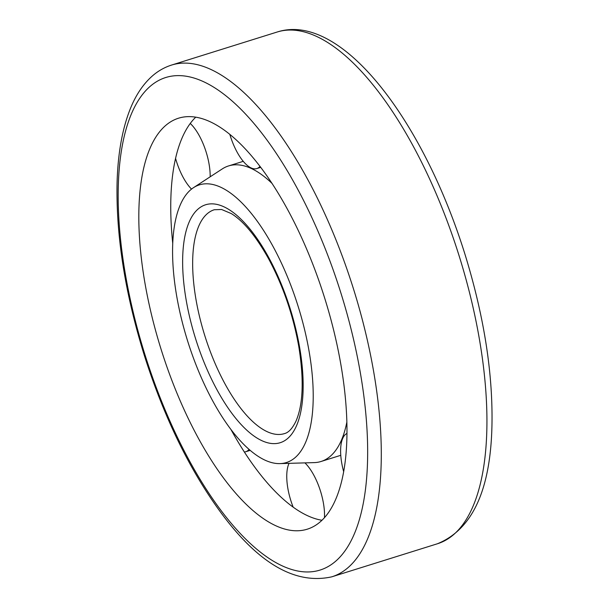 <?xml version="1.0" encoding="UTF-8"?>
<svg xmlns="http://www.w3.org/2000/svg" width="609" height="609" viewBox="0 0 609 609"><rect width="100%" height="100%" fill="white"/><g stroke="black" fill="none" stroke-linecap="round" stroke-linejoin="round"><path stroke-width="0.91" d="M179.792 206.025A145.49 57.901 -107.4 0 0 195.679 363.984A145.49 57.901 -107.4 0 0 279.927 463.609A145.49 57.901 -107.4 0 0 298.151 306.403A145.49 57.901 -107.4 0 0 193.548 187.633A145.49 57.901 -107.4 0 0 179.792 206.025M279.927 463.609L314.221 462.612A154.838 61.623 -107.4 0 0 321.05 461.485A154.838 61.623 -107.4 0 0 346.826 422.235M272.101 183.484A154.838 61.623 -107.4 0 0 228.55 165.937A154.838 61.623 -107.4 0 0 222.293 168.906L193.548 187.633M195.763 117.149A215.335 85.702 -107.4 0 0 181.413 139.545A215.335 85.702 -107.4 0 0 172.75 243.478M231.001 429.589A215.335 85.702 -107.4 0 0 321.933 520.261M149.502 149.532A215.335 85.702 -107.4 0 0 177.417 394.282A215.335 85.702 -107.4 0 0 307.21 529.206A215.335 85.702 -107.4 0 0 324.681 298.098A215.335 85.702 -107.4 0 0 178.566 118.192A215.335 85.702 -107.4 0 0 149.502 149.532M244.346 452.015A39.098 15.56 -107.4 0 0 245.747 451.749A39.098 15.56 -107.4 0 0 249.073 449.419M289.062 463.342A39.098 15.56 -107.4 0 0 288.689 464.18A39.098 15.56 -107.4 0 0 293.173 507.168M324.483 517.597A39.098 15.56 -107.4 0 0 304.934 462.886M346.924 433.441A39.098 15.56 -107.4 0 0 342.547 438.769A39.098 15.56 -107.4 0 0 343.636 471.564M229.806 134.3A39.098 15.56 -107.4 0 0 256.815 168.564A39.098 15.56 -107.4 0 0 260.028 166.371M175.567 158.386A39.098 15.56 -107.4 0 0 191.523 189.102M210.174 176.8A39.098 15.56 -107.4 0 0 190.259 123.452M173.093 237.639A39.098 15.56 -107.4 0 0 172.248 238.363M198.473 226.799A117.301 46.687 -107.4 0 0 213.683 360.125A117.301 46.687 -107.4 0 0 284.38 433.623C288.605 432.618 292.503 428.386 296.081 420.926C303.168 404.3 304.066 379.483 298.775 346.46C293.096 314.944 283.056 285.743 268.638 258.855C256.069 236.322 243.623 221.234 231.306 213.584L221.615 209.496L214.307 209.732A117.301 46.687 -107.4 0 0 198.473 226.799M188.82 222.856A124.678 49.618 -107.4 0 0 246.919 430.297A124.678 49.618 -107.4 0 0 292.929 317.936A124.678 49.618 -107.4 0 0 188.82 222.856M277.24 31.995C341.367 11.457 423.803 120.818 465.497 255.978C484.33 317.616 493.138 374.565 491.92 426.825C490.314 490.572 472.15 529.556 437.414 543.768A268.127 106.712 -107.4 0 0 459.171 256.008A268.127 106.712 -107.4 0 0 277.24 31.995L171.601 65.056C164.377 67.348 157.815 71.108 151.923 76.346C143.024 84.362 135.876 95.042 130.463 108.402C122.363 128.484 117.902 153.24 117.08 182.662C115.954 235.927 125.142 293.835 144.637 356.402C164.301 417.774 189.536 469.585 220.329 511.826C257.995 563.287 295.144 584.952 331.783 576.83A268.127 106.712 -107.4 0 0 353.532 289.069A268.127 106.712 -107.4 0 0 171.601 65.056M130.965 114.964A258.071 102.708 -107.4 0 0 251.228 544.347A258.071 102.708 -107.4 0 0 346.475 311.778A258.071 102.708 -107.4 0 0 130.965 114.964M243.242 161.339L228.55 165.937M340.774 455.311L321.05 461.485M437.414 543.768L331.783 576.83M250.162 450.363L245.747 451.749M260.759 167.33L256.815 168.564"/></g></svg>
